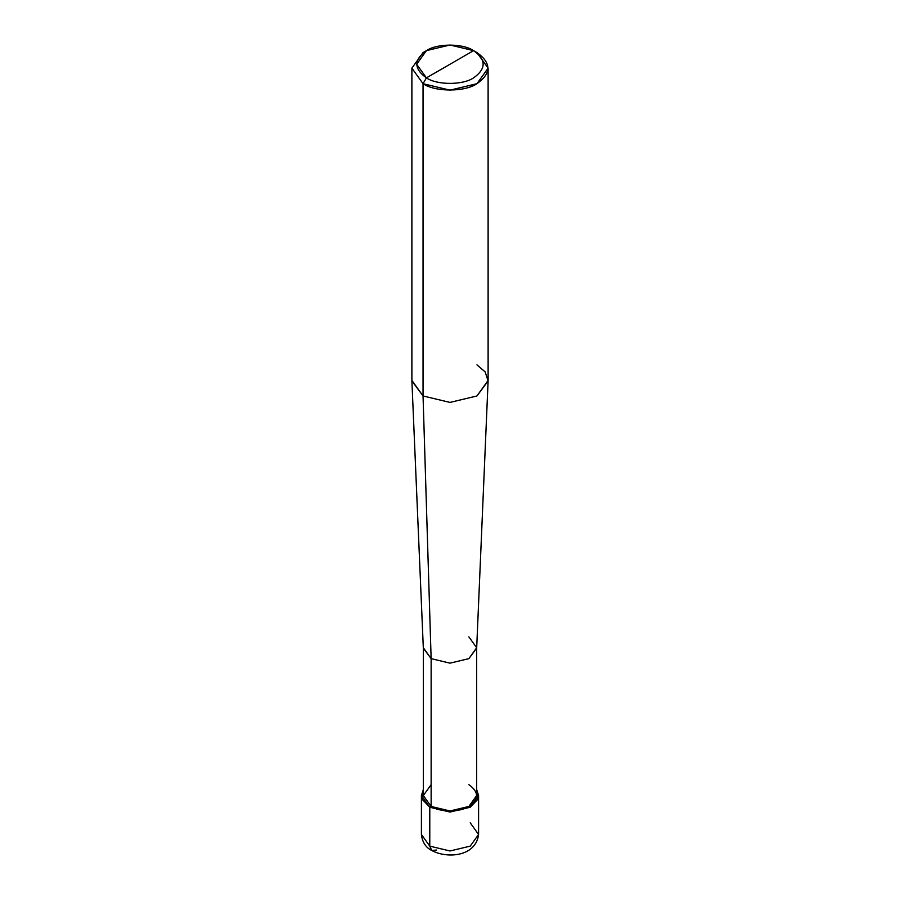<?xml version="1.0" encoding="UTF-8"?>
<svg xmlns="http://www.w3.org/2000/svg" width="900" height="900" viewBox="0 0 900 900"><rect width="100%" height="100%" fill="white"/><g stroke="black" fill="none" stroke-linecap="round" stroke-linejoin="round"><path stroke-width="1.35" d="M421.414 795.566L421.414 834.469C422.28 842.13 425.734 847.474 431.764 850.5L429.784 846.135L421.414 834.469L429.784 846.135L429.784 807.244L422.156 799.29L423.315 789.649L421.414 795.566L429.784 807.244L450 812.07L470.216 807.244L478.586 795.566L476.685 789.649L477.844 799.29L470.216 807.244L450 812.07L429.784 807.244L431.134 806.456L429.784 807.244L429.784 846.135L431.764 850.5L436.522 850.028M431.764 850.5C447.041 858.803 475.864 856.778 478.586 834.469L470.216 846.135L450 850.972L429.784 846.135L450 850.972L470.216 846.135L478.586 834.469L470.216 822.803M431.134 784.676L423.315 795.566L431.134 806.456L431.134 658.643L423.045 395.966L423.045 83.7L450 90.146L476.955 83.7L488.115 68.141L476.955 52.583L473.58 50.636C486.304 59.715 486.304 68.794 473.58 77.873C462.971 85.219 437.029 85.219 426.42 77.873L473.58 50.636L450 45L426.42 50.636L416.655 64.249L426.42 77.873L423.045 83.7L423.045 395.966L431.134 658.643L431.134 806.456L423.315 795.566L423.315 647.752L431.134 658.643L423.326 648.135L411.896 380.947L423.045 395.966L411.885 380.407L411.885 68.141L423.045 83.7L411.885 68.141L423.045 52.583L411.885 68.141M426.42 77.873C413.696 68.794 413.696 59.715 426.42 50.636C437.029 43.29 462.971 43.29 473.58 50.636L426.42 77.873C437.029 85.219 462.971 85.219 473.58 77.873C486.304 68.794 486.304 59.715 473.58 50.636L476.955 52.583C491.49 62.955 491.49 73.328 476.955 83.7C464.816 92.093 435.184 92.093 423.045 83.7L426.42 77.873M488.115 68.141L488.115 380.407L476.955 395.966L450 402.412L423.045 395.966L450 402.412L476.955 395.966L488.104 380.947L476.674 648.135L468.866 658.643L450 663.154L431.134 658.643L450 663.154L468.866 658.643L476.685 647.752L476.685 795.566L468.866 806.456L450 810.967L431.134 806.456C439.627 812.34 460.373 812.34 468.866 806.456C479.048 799.2 479.048 791.944 468.866 784.676M476.685 647.752L468.866 636.863M488.104 380.947L485.156 371.902L476.955 364.849M478.586 834.469L478.586 795.566M423.045 52.583L426.42 50.636M476.955 52.583L473.58 50.636"/></g></svg>
